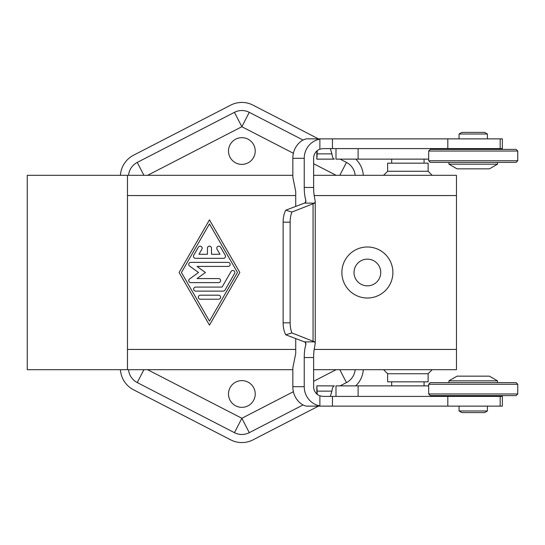 <?xml version="1.0" encoding="UTF-8"?>
<svg xmlns="http://www.w3.org/2000/svg" width="545" height="545" viewBox="0 0 545 545"><rect width="100%" height="100%" fill="white"/><g stroke="black" fill="none" stroke-linecap="round" stroke-linejoin="round"><path stroke-width="0.82" d="M319.881 149.153L319.881 138.873L502.361 138.873L502.361 148.594L323.124 148.594L319.888 149.153A9.721 9.388 90 0 0 313.627 158.309L313.627 187.466A16.2 4.19 -90 0 0 314.676 198.182L315.228 201.575L314.717 203.115L291.902 212.066L285.764 210.2L304.9 202.938L305.983 201.296L305.704 199.777A16.2 4.19 90 0 1 304.239 187.466L304.239 158.309L292.842 158.309C292.733 146.026 302.598 138.205 308.075 138.873L319.881 138.873L308.075 138.873M334.419 159.12L316.836 159.12L334.419 159.12C333.206 159.092 332.375 157.335 331.919 153.86L330.331 148.594M317.231 150.658L316.836 159.12L316.836 150.992M330.331 396.406L331.919 391.14C332.375 387.665 333.206 385.908 334.419 385.88L316.836 385.88L317.231 394.342M319.881 406.127L319.881 405.855A19.436 18.775 90 0 1 304.239 386.691L304.239 357.534A16.2 4.19 90 0 1 305.704 345.223L305.983 343.704L304.9 342.062L285.764 334.8L291.902 332.934L314.717 341.885L315.228 343.425L314.676 346.818A16.2 4.19 -90 0 0 313.627 357.534L313.627 386.691A9.721 9.388 90 0 0 319.881 395.847L323.124 396.406L502.361 396.406L502.361 406.127L308.075 406.127C302.598 406.795 292.733 398.974 292.842 386.691L292.842 367.834L295.724 353.487L295.724 338.574M241.857 164.386A13.359 13.359 0 0 1 228.498 151.026A13.359 13.359 0 0 1 241.857 137.66A13.359 13.359 0 0 1 255.224 151.026A13.359 13.359 0 0 1 241.857 164.386M241.857 407.34A13.359 13.359 0 0 1 228.498 393.974A13.359 13.359 0 0 1 241.857 380.614A13.359 13.359 0 0 1 255.224 393.974A13.359 13.359 0 0 1 241.857 407.34M313.627 369.68L456.465 369.68L456.465 175.32L313.627 175.32M292.842 175.32L127.469 175.32L127.469 369.68L292.842 369.68M428.125 373.734L428.125 381.827L387.631 381.827L387.631 373.734L428.125 373.734L432.171 369.68M387.631 171.266L428.125 171.266L428.125 163.173L387.631 163.173L387.631 171.266L383.585 175.32M127.469 369.68L27.25 369.68L27.25 175.32L127.469 175.32M367.385 298.013A25.513 25.513 0 0 1 341.872 272.5A25.513 25.513 0 0 1 367.385 246.987A25.513 25.513 0 0 1 392.897 272.5A25.513 25.513 0 0 1 367.385 298.013M367.385 285.859A13.359 13.359 0 0 1 354.025 272.5A13.359 13.359 0 0 1 367.385 259.141A13.359 13.359 0 0 1 380.744 272.5A13.359 13.359 0 0 1 367.385 285.859M517.75 393.974L516.129 395.595L430.284 395.595L428.67 393.974L517.75 393.974L517.75 384.259L516.129 382.638L430.284 382.638L428.67 384.259L428.67 393.974M428.67 384.259L517.75 384.259M473.23 380.832L497.524 380.832L489.43 376.159L457.037 376.159L448.937 380.832L473.23 380.832M487.4 410.984L484.6 412.606L461.867 412.606L459.06 410.984L487.4 410.984L487.4 406.127M516.129 149.405L517.75 151.026L517.75 160.741L428.67 160.741L428.67 151.026L430.284 149.405L516.129 149.405M428.67 151.026L517.75 151.026M517.75 160.741L516.129 162.362L430.284 162.362L428.67 160.741M448.937 162.362L448.937 164.168L497.524 164.168L497.524 162.362M448.937 164.168L457.037 168.841L489.43 168.841L497.524 164.168M459.06 134.016L487.4 134.016L484.6 132.394L461.867 132.394L459.06 134.016L459.06 138.873M223.477 258.33L195.451 258.33A2.023 2.023 0 0 1 193.7 255.292L198.373 247.192A2.023 2.023 0 0 1 201.139 246.449A2.023 2.023 0 0 1 201.875 249.215L198.959 254.277L207.441 254.277L207.441 248.207A2.023 2.023 0 0 1 209.464 246.183A2.023 2.023 0 0 1 211.487 248.207L211.487 254.277L219.969 254.277L217.053 249.215A2.023 2.023 0 0 1 217.796 246.449A2.023 2.023 0 0 1 220.561 247.192L225.228 255.292A2.023 2.023 0 0 1 223.477 258.33M200.356 299.225A2.023 2.023 0 0 1 198.332 297.202A2.023 2.023 0 0 1 200.356 295.179L218.572 295.179A2.023 2.023 0 0 1 220.596 297.202A2.023 2.023 0 0 1 218.572 299.225L200.356 299.225M209.464 321.087L237.497 272.5L209.464 223.913L181.43 272.5L209.464 321.087M239.834 272.5L209.464 325.14L179.094 272.5L209.464 219.86L239.834 272.5M223.246 291.125L195.689 291.125A2.023 2.023 0 0 1 193.659 289.102A2.023 2.023 0 0 1 195.689 287.079L222.074 287.079L231.066 271.485A2.023 2.023 0 0 1 233.832 270.749A2.023 2.023 0 0 1 234.575 273.515L224.996 290.11A2.023 2.023 0 0 1 223.246 291.125M197.031 266.423L205.417 272.5L197.031 278.577L218.572 278.577A2.023 2.023 0 0 1 220.596 280.6A2.023 2.023 0 0 1 218.572 282.623L190.777 282.623A2.023 2.023 0 0 1 189.592 278.958L198.509 272.5L189.592 266.042A2.023 2.023 0 0 1 190.777 262.377L228.151 262.377A2.023 2.023 0 0 1 230.174 264.4A2.023 2.023 0 0 1 228.151 266.423L197.031 266.423M355.17 369.68A16.2 16.2 0 0 1 346.463 382.583L340.066 385.88M303.109 404.921L249.276 432.669A16.2 16.2 0 0 1 234.439 432.669L137.258 382.583A16.2 16.2 0 0 1 128.552 369.68M128.552 175.32A16.2 16.2 0 0 1 137.258 162.417L234.439 112.331A16.2 16.2 0 0 1 249.276 112.331L303.109 140.079M318.464 406.127L252.989 439.869A24.293 24.293 0 0 1 230.726 439.869L133.545 389.784A24.293 24.293 0 0 1 120.431 369.68M363.29 369.68A24.293 24.293 0 0 1 355.687 385.88M355.687 159.12A24.293 24.293 0 0 1 363.29 175.32M120.431 175.32A24.293 24.293 0 0 1 133.545 155.216L230.726 105.13A24.293 24.293 0 0 1 252.989 105.13L318.464 138.873M340.066 159.12L346.463 162.417A16.2 16.2 0 0 1 355.17 175.32M285.764 334.8A16.2 8.1 -90 0 1 283.121 322.838L283.121 222.162A16.2 8.1 -90 0 1 285.764 210.2M295.724 206.426L295.724 191.513L292.842 177.166L292.842 158.309M319.881 139.145A19.436 18.775 90 0 0 304.239 158.309M291.902 212.066A16.2 8.1 90 0 0 290.138 222.162L290.138 322.838A16.2 8.1 90 0 0 291.902 332.934M316.836 394.008L316.836 385.88L334.419 385.88M428.67 385.88L335.999 385.88L335.999 396.406M335.999 148.594L335.999 159.12L428.67 159.12M331.919 153.86L317.17 153.86M137.258 162.417L143.907 175.32M147.579 175.32L241.857 126.726L234.439 112.331M234.439 432.669L241.857 418.274L147.579 369.68M143.907 369.68L137.258 382.583M249.276 112.331L241.857 126.726L293.401 153.295M313.627 163.718L336.136 175.32M339.808 175.32L346.463 162.417M346.463 382.583L339.808 369.68M336.136 369.68L313.627 381.282M293.401 391.705L241.857 418.274L249.276 432.669M127.469 349.434L295.724 349.434M314.186 349.434L456.465 349.434M127.469 195.566L295.724 195.566M314.186 195.566L456.465 195.566M313.627 187.466L304.239 187.466M314.717 203.115L304.464 203.115M305.704 345.223L305.704 342.696M305.704 202.304L305.704 199.777M304.239 386.691L292.842 386.691M314.717 341.885L304.464 341.885M313.627 357.534L304.239 357.534M317.067 156.401L317.067 150.795M290.138 322.838L283.121 322.838M290.138 222.162L283.121 222.162M313.055 340.952L313.055 204.048M317.067 394.205L317.067 388.599M317.17 391.14L331.919 391.14M358.106 159.12L358.106 148.594M500.174 406.127L500.174 396.406M447.82 406.127L447.82 396.406M332.443 406.127L332.443 396.406M319.881 405.855L319.881 395.847M358.106 396.406L358.106 385.88M500.174 148.594L500.174 138.873M447.82 148.594L447.82 138.873M332.443 148.594L332.443 138.873M424.071 385.88L424.071 381.827M391.678 159.12L391.678 163.173M497.524 382.638L497.524 380.832M486.188 396.406L486.188 395.595M460.273 148.594L460.273 149.405M486.188 149.405L486.188 148.594M487.4 138.873L487.4 134.016M460.273 396.406L460.273 395.595M459.06 410.984L459.06 406.127M448.937 382.638L448.937 380.832M424.071 163.173L424.071 159.12M432.171 175.32L428.125 171.266M391.678 385.88L391.678 381.827M387.631 373.734L383.585 369.68M315.228 201.575L315.228 343.425"/></g></svg>
